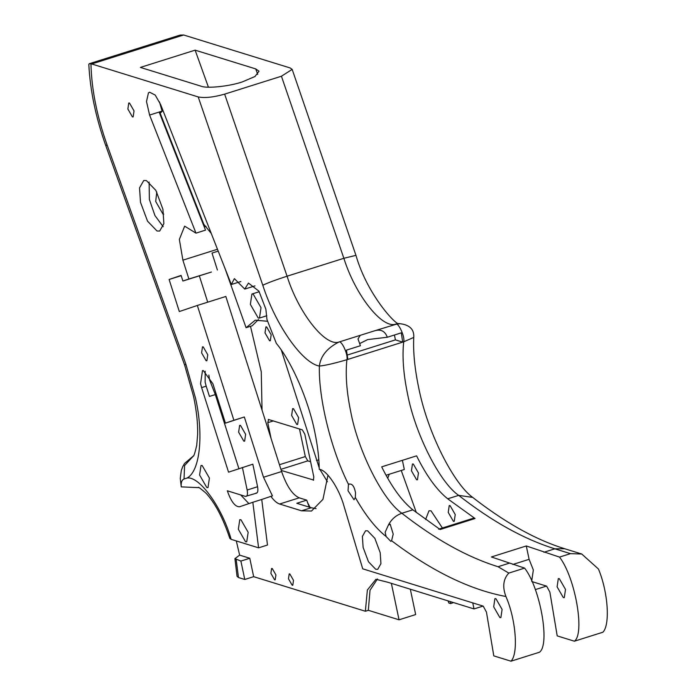 <?xml version="1.0" encoding="UTF-8"?>
<svg xmlns="http://www.w3.org/2000/svg" width="696" height="696" viewBox="0 0 696 696"><rect width="100%" height="100%" fill="white"/><g stroke="black" fill="none" stroke-linecap="round" stroke-linejoin="round"><path stroke-width="1.04" d="M208.844 375.066L209.583 379.912L215.308 394.58L209.452 396.424L206.181 386.167L201.614 387.611L200.561 383.626L202.501 370.611L203.232 370.507L212.898 383.792L225.426 423.142L233.9 420.271L197.325 305.457L225.835 296.461L281.61 471.549C286.639 486.095 292.511 494.856 299.228 497.831L306.719 500.154L309.224 507.132M127.864 109.011L128.76 103.008L129.491 103.025L134.032 110.916L133.145 116.919L132.414 116.902L127.864 109.011M201.605 352.863L202.493 346.869L203.223 346.878L207.765 354.769L206.877 360.772L206.147 360.754L201.605 352.863M265.011 332.871L265.907 326.876L266.638 326.894L271.179 334.785L270.292 340.779L269.561 340.762L265.011 332.871M508.993 563.264L498.049 566.718L508.802 573.086L524.61 568.101L491.393 556.965L526.289 545.96L559.506 557.096C575.183 577.228 585.153 633.543 574.4 641.207L602.919 632.22C610.348 624.712 608.026 591.783 598.447 569.015L581.743 554.016L570.45 553.651L554.842 548.813C524.088 539.261 492.028 521.443 458.655 495.361C439.689 482.467 414.886 433.19 407.517 393.745C403.402 373.917 402.131 356.613 403.689 341.814L413.763 337.412C414.329 329.034 409.231 324.406 398.486 323.544L374.231 330.922C380.608 328.851 384.966 330.957 387.324 337.247L401.279 332.845L402.697 342.127L347.878 359.406L346.46 350.131L360.415 345.729L358.014 338.961L360.197 335.35L374.231 330.922M347.687 354.925L395.432 339.883L402.697 342.127L403.689 341.814C405.246 337.099 398.277 321.891 395.615 324.179C381.921 328.764 355.334 294.921 343.868 258.294L281.428 76.229L292.172 69.391L290.128 67.947L183.657 34.991L180.073 35.096L89.245 63.727L91.724 63.971L198.203 96.927C204.667 98.232 213.472 97.301 224.634 94.134L287.074 276.199C298.54 312.826 325.119 346.669 338.813 342.084C327.111 348.07 320.63 356.065 319.368 366.061C302.238 363.077 275.607 325.041 262.784 285.238L198.203 96.927M236.301 540.94L239.641 555.121L249.786 558.262L240.886 561.063L244.766 579.472L238.467 577.523L237.04 576.314L234.935 558.636L240.886 561.063M90.95 63.78C91.515 88.984 96.866 115.962 107.01 144.716L185.806 363.999L195.506 398.095C203.893 434.739 199.996 471.436 186.998 478.065C199.291 475.673 222.268 507.575 231.142 539.339L229.828 538.391C222.981 517.92 215.003 502.799 205.886 493.055C200.213 488.244 197.768 486.434 198.569 487.618L198.717 487.626M186.998 478.065L184.057 478.97C181.778 480.031 180.847 482.676 181.264 486.887L180.264 478.465L181.291 470.531L182.735 466.625L184.536 463.475L193.418 455.941M198.604 487.626L181.264 486.887M531.683 581.125L533.345 569.998L529.108 559.323L526.289 545.96M512.83 564.456L529.108 559.323M140.488 202.301L139.548 187.876L143.733 180.499L146.386 180.551L155.869 190.399L162.916 209.244L163.864 223.677L159.671 231.055L157.018 230.994L147.535 221.154L140.488 202.301M163.195 226.713L154.956 215.586L149.388 199.5L149.109 182.03M205.181 371.168L205.129 382.191L206.181 386.167M156.783 192.053L155.695 201.448L162.925 214.003L163.734 214.098M298.627 417.635L293.468 408.674L292.633 408.656L291.624 415.469L296.783 424.43L297.618 424.447L298.627 417.635M250.369 304.396L251.909 294.043L253.17 294.069L261.017 307.693L259.478 318.055L258.216 318.029L250.369 304.396M254.927 285.891L244.757 289.092L248.455 283.089L258.929 291.163L265.872 309.198L266.951 319.507L276.303 343.319C292.015 362.268 308.459 400.174 314.775 431.999C317.576 445.379 319.072 457.829 319.246 469.33C326.685 469.774 339.196 488.462 344.076 506.418L362.729 568.832L483.207 606.129L486.452 612.08L493.795 655.876L510.986 661.2C518.607 653.64 515.936 619.414 505.931 596.507C469.87 589.738 431.746 571.146 391.578 540.722L393.214 534.102L390.178 524.184L388.342 525.158L385.14 532.266L386.106 536.512C375.605 528.177 365.348 515.17 355.334 497.483L355.525 492.803C354.22 485.886 351.871 483.067 348.47 484.346C331.087 449.764 318.455 398.425 319.368 366.061C324.945 365.565 334.124 363.451 346.895 359.719C345.329 374.518 346.608 391.822 350.723 411.649C358.092 451.095 382.896 500.372 401.862 513.265C435.235 539.348 467.294 557.165 498.049 566.718M447.711 498.815L475.037 518.52L440.142 529.525L412.815 509.811C401.897 501.059 391.526 486.739 381.695 466.851L416.591 455.845C426.422 475.742 436.801 490.062 447.711 498.815L458.655 495.361L472.723 497.414L477.204 500.876C508.28 524.427 537.451 540.383 564.708 548.735L554.842 548.813L543.889 552.267M455.236 514.544L450.068 505.583L449.242 505.566L448.224 512.378L453.392 521.347L454.218 521.365L455.236 514.544M310.094 507.393L307.632 502.695M418.453 472.967L413.293 463.997L412.458 463.98L411.449 470.792L416.608 479.762L417.443 479.779L418.453 472.967M557.105 586.824L558.314 578.646L559.314 578.672L565.509 589.425L564.291 597.603L563.299 597.586L557.105 586.824M425.613 519.468L428.997 510.768L431.024 510.812L442.404 527.994M225.426 423.142L244.322 416.982L263.514 477.256L272.432 495.883L270.909 496.361C273.937 500.563 276.834 503.112 279.618 504.017L301.542 510.803L311.504 511.029L322.953 499.345L327.981 475.203M306.719 500.154L296.8 503.286L311.234 507.749L316.071 508.628M387.724 478.282L389.221 474.254M245.636 434.339L240.477 425.378L239.641 425.36L238.632 432.173L243.8 441.134L244.627 441.16L245.636 434.339M199.595 475.037L201.014 465.493L202.179 465.52L209.409 478.074L207.991 487.609L206.825 487.583L199.595 475.037M238.345 529.247L239.763 519.703L240.929 519.729L248.159 532.283L246.732 541.819L245.575 541.793L238.345 529.247M349.114 483.946L348.47 484.346L348.035 490.784L354.029 499.772L355.334 497.483M288.466 578.794L289.197 573.887L289.788 573.895L293.512 580.351L292.781 585.258L292.181 585.249L288.466 578.794M270.883 573.347L271.614 568.441L272.206 568.458L275.929 574.913L275.198 579.82L274.598 579.803L270.883 573.347M493.69 606.816L494.908 598.638L495.9 598.664L502.094 609.418L500.876 617.596L499.885 617.578L493.69 606.816M363.112 547.387L362.39 536.39L365.583 530.761L367.61 530.804L374.84 538.312L380.207 552.685L380.93 563.682L377.737 569.311L375.718 569.267L368.48 561.759L363.112 547.387M238.972 468.887L215.308 394.58M255.85 493.116C257.738 493.255 258.312 491.132 257.581 486.739L252.831 464.188L228.549 472.166L201.614 387.611M211.253 233.421L203.789 224.251L203.284 224.416M206.051 226.33L204.259 226.896M197.325 305.457L179.324 311.547L169.111 279.479L181.108 275.416L182.891 281.027L188.894 278.992L182.891 260.165L179.359 239.407L184.657 226.165L195.985 233.143L149.596 115.066L146.499 101.538L148.457 92.864L149.562 92.194L155.199 95.056L160.637 104.591L231.324 284.507L234.378 278.626L244.757 289.092M203.789 224.251L160.176 113.222L162.151 111.343L159.227 112.265L205.529 230.132L195.985 233.143M244.322 416.982L233.9 420.271M483.067 606.086L474.028 608.93L387.95 582.291L375.953 579.289L367.375 590.008L365.356 611.245L253.666 576.671L244.766 579.472M546.482 586.093L535.268 589.625M574.4 641.207L557.209 635.892L549.866 592.087L546.621 586.136L531.909 581.586M410.327 589.216L415.669 614.559L399.043 619.805L368.341 610.305L365.356 611.245M391.361 583.344L399.043 619.805M508.802 573.086C503.234 579.063 502.277 586.876 505.931 596.507M524.61 568.101C540.287 588.233 550.258 644.548 539.504 652.213L510.986 661.2M188.894 278.992L211.41 272.04L182.891 281.027M217.404 270.005L212.01 253.074L218.205 251.125M169.111 279.479L181.186 275.668M199.334 275.842L207.721 302.177M391.578 540.722L390.804 541.357L386.15 536.538M453.592 602.606L450.564 603.562L448.807 603.014L448.041 600.892M416.347 512.552L401.244 470.461M267.647 321.291L255.258 320.177L246.071 327.703L225.104 268.673M246.071 327.703L252.187 325.78L258.433 319.56M281.428 76.229L224.634 94.134M242.373 81.884C229.463 86.347 206.712 88.714 201.014 86.182L140.392 67.416L195.132 50.155L255.754 68.921L259.016 71.201L254.988 76.508L242.373 81.884M281.332 350.114L319.22 467.851M319.951 469.513L327.433 481.754M242.408 467.477L247.158 490.027C247.889 494.421 247.315 496.544 245.427 496.396L227.331 490.793C231.046 501.581 235.135 506.897 239.572 506.766L239.52 506.784M256.633 493.133L245.427 496.396M231.142 539.339L258.59 547.839L252.831 502.277L239.572 506.766M258.59 547.839L267.49 545.029L261.731 499.467L252.831 502.277M253.666 576.671L249.786 558.262M472.749 602.893L474.028 608.93M270.909 496.361L261.731 499.467M280.906 469.339L307.797 460.865L310.607 461.735M307.797 460.865L305.318 456.559L299.498 428.971M450.138 601.535L450.564 603.562M107.01 144.716L105.87 145.899C95.822 117.65 90.132 90.463 88.81 64.337L89.245 63.727M570.45 553.651L559.506 557.096M162.151 111.343L159.462 101.851M240.868 281.506L231.324 284.507M239.641 555.121L234.935 558.636M377.484 578.95L370.02 590.234L368.341 610.305M313.339 480.283L313.826 477.012L304.796 434.139L302.316 429.841L268.256 419.41M313.661 480.049L281.262 470.47M268.647 419.418L267.769 422.681L271.135 438.671M248.898 503.608L240.668 494.926M208.417 87.183L195.132 50.155M250.49 326.311L261.261 371.768L262.035 410.101M386.036 475.255L404.315 469.495L402.384 460.326M438.645 529.186L473.541 518.181L475.037 518.52M359.632 343.589L367.688 339.578L387.324 337.247M394.406 335.011L395.432 339.883M159.662 113.378L160.176 113.222M185.806 363.999L184.666 365.183L193.619 396.659C196.576 410.936 197.916 423.594 197.638 434.626L196.707 445.405C195.028 452.774 193.836 456.411 193.149 456.306M301.542 510.803L311.234 507.749M412.815 509.811L401.862 513.265C395.946 515.301 391.439 519.26 388.342 525.158M182.891 260.165L217.474 249.255M279.618 504.017L299.228 497.831M263.514 477.256L281.61 471.549M347.878 359.406L346.895 359.719C348.452 355.004 341.484 339.796 338.813 342.084L360.197 335.35M183.657 34.991L91.724 63.971M316.506 460.552L318.82 459.821M399.295 323.527C398.695 328.016 367.749 296.609 355.952 255.345L343.868 258.294L287.074 276.199C276.051 279.766 267.96 282.776 262.784 285.238M236.196 559.61L238.467 577.523M162.072 111.134L149.596 115.066M267.769 422.681L273.424 420.897M279.435 464.719L305.318 456.559M257.581 486.739L247.158 490.027M257.729 74.42L255.754 68.921M184.057 478.97L184.571 465.572L193.41 455.958M472.723 497.414C454.331 484.425 427.535 433.547 418.557 387.046C414.659 368.167 413.059 351.628 413.763 337.412M259.269 291.72L251.909 294.043M266.838 315.732L259.478 318.055M105.87 145.899L184.666 365.183M581.743 554.016L564.708 548.735M292.172 69.391L355.952 255.345"/></g></svg>
